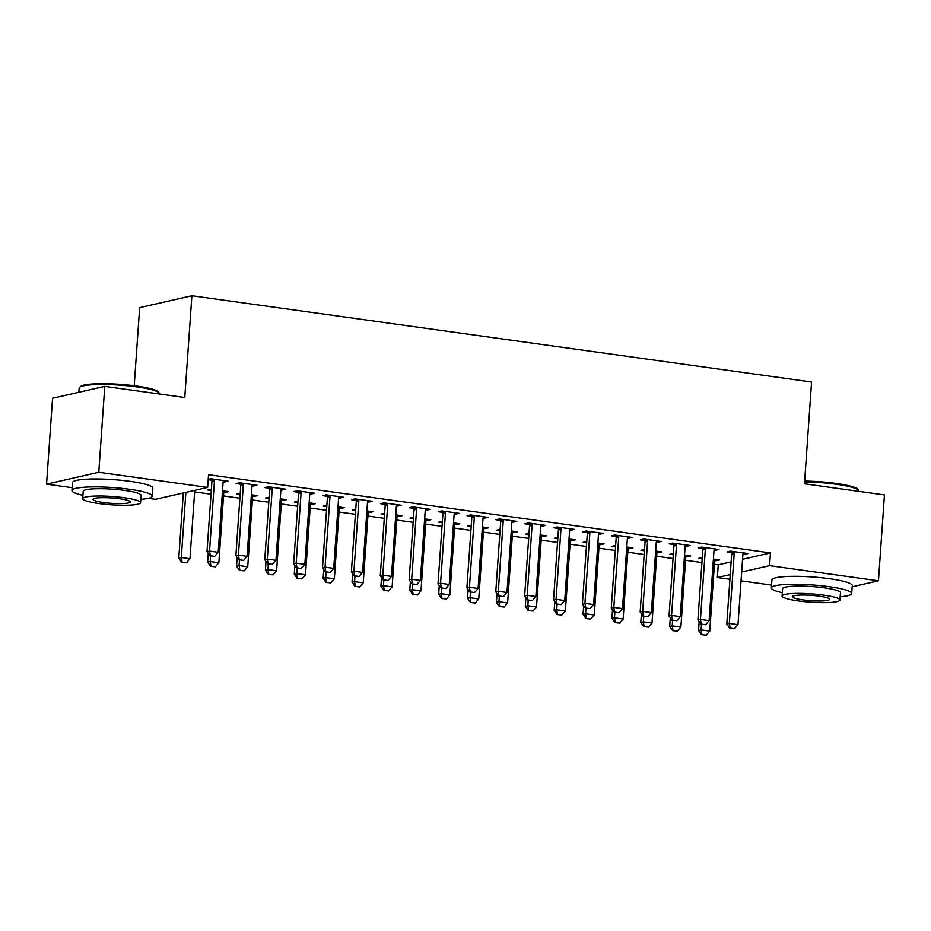 <?xml version="1.0" encoding="UTF-8"?>
<svg xmlns="http://www.w3.org/2000/svg" width="931" height="931" viewBox="0 0 931 931"><rect width="100%" height="100%" fill="white"/><g stroke="black" fill="none" stroke-linecap="round" stroke-linejoin="round"><path stroke-width="1.4" d="M194.649 491.917L211.023 494.198M223.521 495.944L239.895 498.213M252.406 499.959L268.78 502.24M281.278 503.974L297.652 506.255M310.151 508L326.525 510.281M339.035 512.015L355.409 514.296M367.908 516.042L384.282 518.323M396.781 520.057L413.155 522.338M425.665 524.083L442.039 526.364M454.537 528.098L470.911 530.379M483.41 532.125L499.784 534.406M512.294 536.14L528.668 538.421M541.167 540.166L557.541 542.436M570.04 544.181L586.414 546.462M598.924 548.208L615.298 550.477M627.797 552.223L644.171 554.504M656.669 556.238L673.043 558.519M685.553 560.264L701.927 562.545M714.426 564.279L718.243 564.814L717.359 577.534L730.241 574.602M72.153 487.704L46.55 484.143L98.779 472.261L207.636 487.413L155.419 499.307L148.378 498.318M98.779 472.261L104.784 386.377L52.555 398.27L46.55 484.143M134.204 385.725L139.662 307.637L191.891 295.744L811.576 382.013L804.465 483.794L884.45 494.931L878.445 580.804L852.168 586.786M771.543 585.087L741.053 580.839M729.916 579.28L717.359 577.534M225.244 491.126L225.162 492.406L228.689 491.603L222.509 490.753M225.162 492.406L223.824 492.231M211.279 490.474L207.834 489.997L211.372 489.194M253.476 484.702L253.383 485.982L256.921 485.179L239.593 482.77L236.067 483.573L240.594 484.201M253.383 485.982L252.057 485.796M283.001 499.167L282.908 500.447L286.434 499.644L280.266 498.783M282.908 500.447L281.581 500.261M269.036 498.516L265.579 498.038L269.117 497.235M311.233 492.743L311.14 494.024L314.666 493.221L297.35 490.812L293.812 491.615L298.351 492.243M311.14 494.024L309.814 493.837M340.758 507.209L340.665 508.489L344.191 507.686L338.011 506.825M340.665 508.489L339.338 508.303M326.793 506.557L323.336 506.08L326.874 505.277M368.979 500.785L368.897 502.065L372.423 501.262L355.095 498.853L351.569 499.656L356.096 500.284M368.897 502.065L367.559 501.879M398.503 515.25L398.421 516.53L401.948 515.727L395.768 514.866M398.421 516.53L397.083 516.344M384.538 514.599L381.093 514.121L384.619 513.318M426.735 508.826L426.642 510.107L430.18 509.304L412.852 506.895L409.326 507.698L413.853 508.326M426.642 510.107L425.316 509.92M456.26 523.292L456.167 524.572L459.705 523.769L453.525 522.908M456.167 524.572L454.84 524.386M442.295 522.64L438.85 522.163L442.376 521.36M484.492 516.868L484.399 518.148L487.925 517.345L470.609 514.936L467.071 515.739L471.61 516.368M484.399 518.148L483.073 517.962M514.017 531.333L513.924 532.613L517.45 531.81L511.282 530.949M513.924 532.613L512.597 532.427M500.052 530.682L496.595 530.205L500.122 529.402M542.249 524.909L542.156 526.19L545.682 525.387L528.354 522.978L524.828 523.781L529.355 524.409M542.156 526.19L540.83 526.003M571.762 539.375L571.681 540.655L575.207 539.852L569.027 538.991M571.681 540.655L570.342 540.469M557.797 538.723L554.352 538.246L557.878 537.443M599.995 532.951L599.913 534.231L603.439 533.428L586.111 531.007L582.585 531.81L587.112 532.451M599.913 534.231L598.575 534.045M629.519 547.416L629.426 548.696L632.964 547.894L626.784 547.032M629.426 548.696L628.099 548.51M615.554 546.765L612.109 546.288L615.635 545.485M657.752 540.981L657.658 542.273L661.185 541.47L643.868 539.049L640.33 539.852L644.869 540.492M657.658 542.273L656.332 542.086M687.276 555.458L687.183 556.738L690.709 555.935L684.541 555.074M687.183 556.738L685.856 556.552M673.311 554.806L669.855 554.329L673.381 553.526M715.508 549.022L715.415 550.314L718.941 549.511L701.613 547.091L698.087 547.894L702.614 548.522M715.415 550.314L714.089 550.128M718.243 564.814L731.126 561.882M742.554 559.275L770.472 552.921L208.532 474.694L207.636 487.413M744.381 553.049L744.288 554.329L747.814 553.526L730.498 551.117L726.96 551.92L731.498 552.548M744.288 554.329L742.961 554.143M716.148 559.473L716.055 560.753L719.593 559.95L713.414 559.089M716.055 560.753L714.729 560.567M702.183 558.821L698.739 558.344L702.265 557.541M686.624 545.007L686.543 546.288L690.069 545.485L672.741 543.076L669.214 543.879L673.741 544.507M686.543 546.288L685.204 546.101M658.392 551.431L658.31 552.711L661.836 551.908L655.657 551.047M658.31 552.711L656.972 552.525M644.427 550.78L640.982 550.302L644.52 549.499M628.879 536.966L628.786 538.246L632.312 537.443L614.984 535.034L611.458 535.837L615.985 536.465M628.786 538.246L627.459 538.06M600.646 543.39L600.553 544.67L604.079 543.867L597.911 543.017M600.553 544.67L599.227 544.495M586.681 542.738L583.225 542.261L586.751 541.458M571.122 528.924L571.029 530.205L574.555 529.402L557.238 526.993L553.701 527.796L558.239 528.424M571.029 530.205L569.702 530.018M542.889 535.348L542.796 536.64L546.334 535.825L540.155 534.976M542.796 536.64L541.47 536.454M528.924 534.708L525.48 534.219L529.017 533.416M513.365 520.883L513.272 522.163L516.81 521.36L499.482 518.951L495.955 519.754L500.482 520.382M513.272 522.163L511.945 521.977M485.132 527.307L485.051 528.599L488.577 527.796L482.398 526.934M485.051 528.599L483.713 528.412M471.167 526.667L467.723 526.178L471.249 525.375M455.62 512.841L455.527 514.121L459.053 513.318L441.725 510.91L438.198 511.713L442.725 512.341M455.527 514.121L454.2 513.947M427.387 519.265L427.294 520.557L430.82 519.754L424.641 518.893M427.294 520.557L425.967 520.371M413.422 518.625L409.966 518.136L413.492 517.333M397.863 504.8L397.77 506.092L401.296 505.277L383.979 502.868L380.442 503.671L384.98 504.299M397.77 506.092L396.443 505.905M369.63 511.235L369.537 512.515L373.075 511.713L366.895 510.851M369.537 512.515L368.21 512.329M355.665 510.584L352.209 510.095L355.747 509.292M340.106 496.758L340.013 498.05L343.551 497.247L326.222 494.827L322.696 495.629L327.223 496.27M340.013 498.05L338.686 497.864M311.873 503.194L311.792 504.474L315.318 503.671L309.139 502.81M311.792 504.474L310.454 504.288M297.908 502.542L294.464 502.065L297.99 501.262M282.349 488.717L282.268 490.009L285.794 489.206L268.465 486.785L264.939 487.588L269.466 488.228M282.268 490.009L280.929 489.822M254.128 495.152L254.035 496.432L257.561 495.629L251.382 494.768M254.035 496.432L252.708 496.246M240.163 494.501L236.707 494.024L240.233 493.221M224.604 480.687L224.511 481.967L228.037 481.164L210.72 478.743L208.207 479.314M224.511 481.967L223.184 481.781M211.721 480.187L208.183 479.686M770.472 552.921L769.576 565.652L878.445 580.804M104.784 386.377L184.769 397.514L191.891 295.744M741.67 572.006L769.576 565.652M730.137 628.134L734.478 628.739L730.137 628.134L729.322 623.456L726.785 624.038L731.673 554.061A3.224 2.874 77.2 0 0 731.603 553.084L731.219 551.21M743.392 552.909L743.078 553.747A3.224 2.874 77.2 0 0 742.88 554.69L737.98 624.666L729.322 623.456L734.21 553.48A3.224 2.874 77.2 0 0 734.152 552.502L733.954 551.594M734.478 628.739L737.98 624.666M726.785 624.038L729.718 628.227M699.158 621.803L698.553 630.462L701.09 629.88L709.759 631.09L714.647 561.114A3.224 2.874 -102.8 0 1 714.845 560.171L715.159 559.333M701.485 634.651L706.245 635.163L701.485 634.651L698.553 630.462M701.485 624.294L701.09 629.88L701.904 634.558M709.759 631.09L706.245 635.163M701.264 624.107L705.593 624.713L701.264 624.107L700.449 619.429L697.901 620.011L702.8 550.046A3.224 2.874 77.2 0 0 702.73 549.057L702.335 547.195M714.519 548.894L714.205 549.721A3.224 2.874 77.2 0 0 714.007 550.675L709.108 620.64L700.449 619.429L705.337 549.465A3.224 2.874 77.2 0 0 705.267 548.475L705.081 547.579M705.593 624.713L709.108 620.64M697.901 620.011L700.845 624.212M672.391 620.093L676.721 620.698L672.391 620.093L671.565 615.414L669.028 615.996L673.916 546.02A3.224 2.874 77.2 0 0 673.858 545.042L673.462 543.169M685.635 544.868L685.332 545.706A3.224 2.874 77.2 0 0 685.123 546.648L680.235 616.625L671.565 615.414L676.465 545.438A3.224 2.874 77.2 0 0 676.395 544.46L676.209 543.553M676.721 620.698L680.235 616.625M669.028 615.996L671.961 620.186M670.285 617.777L669.68 626.435L672.217 625.865L680.875 627.063L685.775 557.099A3.224 2.874 -102.8 0 1 685.972 556.156L686.287 555.318M672.613 630.636L677.361 631.137L672.613 630.636L669.68 626.435M672.601 620.279L672.217 625.865L673.032 630.543M680.875 627.063L677.361 631.137M641.401 613.762L640.796 622.42L643.333 621.838L652.003 623.048L656.89 553.072A3.224 2.874 -102.8 0 1 657.1 552.13L657.414 551.292M643.728 626.61L648.488 627.122L643.728 626.61L640.796 622.42M643.728 616.252L643.333 621.838L644.159 626.516M652.003 623.048L648.488 627.122M804.652 481.071A39.311 5.667 4 0 1 835.98 483.41A39.311 5.667 4 0 1 857.602 489.229L858.498 490.23A40.277 5.807 -176 0 0 836.329 484.271A40.277 5.807 -176 0 0 804.593 481.874M840.169 596.736A40.277 5.807 -176 0 0 851.702 593.513A40.277 5.807 -176 0 0 829.172 586.681A40.277 5.807 -176 0 0 771.345 587.892A40.277 5.807 -176 0 0 782.319 592.698M851.702 593.513L852.261 585.564A40.277 5.807 -176 0 0 829.73 578.733A40.277 5.807 -176 0 0 771.904 579.943L771.345 587.892M782.087 595.991L782.599 588.683A29.001 4.178 4 0 1 824.226 587.81A29.001 4.178 4 0 1 840.449 592.721L839.937 600.041A29.001 4.178 -176 0 0 823.714 595.13A29.001 4.178 -176 0 0 782.087 595.991A29.001 4.178 -176 0 0 798.309 600.914A29.001 4.178 -176 0 0 839.937 600.041M802.825 599.878A18.69 2.688 -176 0 0 829.661 599.32A18.69 2.688 -176 0 0 819.199 596.154A18.69 2.688 -176 0 0 792.374 596.713A18.69 2.688 -176 0 0 802.825 599.878M858.848 491.37L858.859 491.103A40.277 5.807 -176 0 0 858.498 490.23M79.612 387.296L80.625 386.423A39.311 5.667 4 0 1 136.578 386.039A39.311 5.667 4 0 1 158.212 391.858L159.108 392.859A40.277 5.807 -176 0 0 136.938 386.9A40.277 5.807 -176 0 0 79.612 387.296A40.277 5.807 -176 0 0 79.123 388.111L78.832 392.288M140.779 499.365A40.277 5.807 -176 0 0 152.312 496.142A40.277 5.807 -176 0 0 129.781 489.31A40.277 5.807 -176 0 0 71.955 490.521A40.277 5.807 -176 0 0 82.929 495.327M152.312 496.142L152.87 488.193A40.277 5.807 -176 0 0 130.34 481.362A40.277 5.807 -176 0 0 72.513 482.572L71.955 490.521M82.696 498.62L83.208 491.312A29.001 4.178 4 0 1 124.835 490.439A29.001 4.178 4 0 1 141.058 495.35L140.546 502.67A29.001 4.178 -176 0 0 124.323 497.748A29.001 4.178 -176 0 0 82.696 498.62A29.001 4.178 -176 0 0 98.919 503.543A29.001 4.178 -176 0 0 140.546 502.67M103.434 502.507A18.69 2.688 -176 0 0 130.27 501.949A18.69 2.688 -176 0 0 119.808 498.783A18.69 2.688 -176 0 0 92.984 499.342A18.69 2.688 -176 0 0 103.434 502.507M159.457 393.999L159.469 393.732A40.277 5.807 -176 0 0 159.108 392.859M643.507 616.066L647.836 616.671L643.507 616.066L642.693 611.399L640.156 611.97L645.043 542.005A3.224 2.874 77.2 0 0 644.974 541.016L644.589 539.154M656.762 540.853L656.448 541.679A3.224 2.874 77.2 0 0 656.25 542.633L651.351 612.598L642.693 611.399L647.58 541.423A3.224 2.874 77.2 0 0 647.522 540.446L647.324 539.538M647.836 616.671L651.351 612.598M640.156 611.97L643.088 616.171M614.635 612.051L618.964 612.656L614.635 612.051L613.82 607.373L611.271 607.955L616.171 537.978A3.224 2.874 77.2 0 0 616.101 537.001L615.705 535.139M627.89 536.826L627.575 537.664A3.224 2.874 77.2 0 0 627.366 538.607L622.478 608.583L613.82 607.373L618.708 537.396A3.224 2.874 77.2 0 0 618.638 536.419L618.452 535.511M618.964 612.656L622.478 608.583M611.271 607.955L614.216 612.144M612.528 609.735L611.923 618.393L614.46 617.823L623.13 619.022L628.018 549.057A3.224 2.874 -102.8 0 1 628.216 548.115L628.53 547.277M614.856 622.595L619.615 623.095L614.856 622.595L611.923 618.393M614.856 612.237L614.46 617.823L615.275 622.502M623.13 619.022L619.615 623.095M583.656 605.72L583.039 614.379L585.587 613.797L594.246 615.007L599.145 545.031A3.224 2.874 -102.8 0 1 599.343 544.088L599.657 543.25M585.983 618.568L590.731 619.08L585.983 618.568L583.039 614.379M585.971 608.211L585.587 613.797L586.402 618.475M594.246 615.007L590.731 619.08M585.762 608.024L590.091 608.63L585.762 608.024L584.936 603.358L582.399 603.928L587.286 533.963A3.224 2.874 77.2 0 0 587.228 532.974L586.833 531.112M599.005 532.811L598.703 533.638A3.224 2.874 77.2 0 0 598.493 534.592L593.606 604.556L584.936 603.358L589.835 533.382A3.224 2.874 77.2 0 0 589.765 532.404L589.579 531.496M590.091 608.63L593.606 604.556M582.399 603.928L585.331 608.129M554.771 601.705L554.166 610.364L556.703 609.782L565.373 610.98L570.261 541.016A3.224 2.874 -102.8 0 1 570.47 540.073L570.784 539.235M557.099 614.553L561.859 615.065L557.099 614.553L554.166 610.364M557.099 604.196L556.703 609.782L557.529 614.46M565.373 610.98L561.859 615.065M556.878 604.01L561.207 604.615L556.878 604.01L556.063 599.331L553.526 599.913L558.414 529.937A3.224 2.874 77.2 0 0 558.344 528.959L557.96 527.097M570.133 528.785L569.819 529.623A3.224 2.874 77.2 0 0 569.621 530.565L564.721 600.542L556.063 599.331L560.951 529.367A3.224 2.874 77.2 0 0 560.893 528.377L560.695 527.47M561.207 604.615L564.721 600.542M553.526 599.913L556.459 604.103M525.899 597.679L525.293 606.337L527.83 605.755L536.5 606.965L541.388 536.989A3.224 2.874 -102.8 0 1 541.586 536.047L541.9 535.22M528.226 610.538L532.986 611.039L528.226 610.538L525.293 606.337M528.226 600.181L527.83 605.755L528.645 610.433M536.5 606.965L532.986 611.039M528.005 599.995L532.334 600.588L528.005 599.995L527.19 595.316L524.642 595.887L529.541 525.922A3.224 2.874 77.2 0 0 529.471 524.933L529.076 523.071M541.26 524.77L540.946 525.608A3.224 2.874 77.2 0 0 540.736 526.55L535.849 596.515L527.19 595.316L532.078 525.34A3.224 2.874 77.2 0 0 532.008 524.362L531.822 523.455M532.334 600.588L535.849 596.515M524.642 595.887L527.586 600.088M499.132 595.968L503.462 596.573L499.132 595.968L498.306 591.29L495.769 591.872L500.657 521.895A3.224 2.874 77.2 0 0 500.599 520.918L500.203 519.056M512.376 520.743L512.073 521.581A3.224 2.874 77.2 0 0 511.864 522.524L506.976 592.5L498.306 591.29L503.205 521.325A3.224 2.874 77.2 0 0 503.136 520.336L502.949 519.428M503.462 596.573L506.976 592.5M495.769 591.872L498.702 596.061M470.248 591.953L474.577 592.547L470.248 591.953L469.433 587.275L466.897 587.845L471.784 517.88A3.224 2.874 77.2 0 0 471.714 516.891L471.319 515.029M483.503 516.728L483.189 517.566A3.224 2.874 77.2 0 0 482.991 518.509L478.092 588.473L469.433 587.275L474.321 517.299A3.224 2.874 77.2 0 0 474.263 516.321L474.065 515.413M474.577 592.547L478.092 588.473M466.897 587.845L469.829 592.046M441.375 587.927L445.705 588.532L441.375 587.927L440.561 583.248L438.012 583.83L442.912 513.854A3.224 2.874 77.2 0 0 442.842 512.876L442.446 511.014M454.631 512.702L454.316 513.54A3.224 2.874 77.2 0 0 454.107 514.482L449.219 584.459L440.561 583.248L445.449 513.284A3.224 2.874 77.2 0 0 445.379 512.294L445.193 511.398M445.705 588.532L449.219 584.459M438.012 583.83L440.957 588.02M412.503 583.912L416.832 584.517L412.503 583.912L411.677 579.233L409.14 579.815L414.027 509.839A3.224 2.874 77.2 0 0 413.969 508.861L413.573 506.988M425.746 508.687L425.444 509.525A3.224 2.874 77.2 0 0 425.234 510.467L420.346 580.432L411.677 579.233L416.576 509.257A3.224 2.874 77.2 0 0 416.506 508.279L416.308 507.372M416.832 584.517L420.346 580.432M409.14 579.815L412.072 584.005M383.619 579.885L387.948 580.49L383.619 579.885L382.804 575.207L380.267 575.789L385.155 505.824A3.224 2.874 77.2 0 0 385.085 504.835L384.689 502.973M396.874 504.672L396.559 505.498A3.224 2.874 77.2 0 0 396.362 506.441L391.462 576.417L382.804 575.207L387.692 505.242A3.224 2.874 77.2 0 0 387.622 504.253L387.436 503.357M387.948 580.49L391.462 576.417M380.267 575.789L383.2 579.99M354.746 575.87L359.075 576.475L354.746 575.87L353.931 571.192L351.383 571.774L356.282 501.797A3.224 2.874 77.2 0 0 356.212 500.82L355.817 498.946M368.001 500.645L367.687 501.483A3.224 2.874 77.2 0 0 367.477 502.426L362.59 572.402L353.931 571.192L358.819 501.215A3.224 2.874 77.2 0 0 358.749 500.238L358.563 499.33M359.075 576.475L362.59 572.402M351.383 571.774L354.315 575.963M325.873 571.843L330.202 572.449L325.873 571.843L325.047 567.165L322.51 567.747L327.398 497.782A3.224 2.874 77.2 0 0 327.328 496.793L326.944 494.931M339.117 496.63L338.814 497.457A3.224 2.874 77.2 0 0 338.605 498.411L333.717 568.375L325.047 567.165L329.946 497.201A3.224 2.874 77.2 0 0 329.877 496.211L329.679 495.315M330.202 572.449L333.717 568.375M322.51 567.747L325.443 571.948M296.989 567.829L301.318 568.434L296.989 567.829L296.174 563.15L293.637 563.732L298.525 493.756A3.224 2.874 77.2 0 0 298.455 492.778L298.06 490.905M310.244 492.604L309.93 493.442A3.224 2.874 77.2 0 0 309.732 494.384L304.833 564.361L296.174 563.15L301.062 493.174A3.224 2.874 77.2 0 0 300.992 492.196L300.806 491.289M301.318 568.434L304.833 564.361M293.637 563.732L296.57 567.922M497.014 593.664L496.409 602.322L498.958 601.74L507.616 602.951L512.515 532.974A3.224 2.874 -102.8 0 1 512.713 532.032L513.028 531.194M499.353 606.512L504.102 607.024L499.353 606.512L496.409 602.322M499.342 596.154L498.958 601.74L499.772 606.418M507.616 602.951L504.102 607.024M468.142 589.637L467.537 598.296L470.074 597.714L478.743 598.924L483.631 528.959A3.224 2.874 -102.8 0 1 483.841 528.005L484.155 527.179M470.469 602.497L475.229 602.997L470.469 602.497L467.537 598.296M470.469 592.139L470.074 597.714L470.9 602.392M478.743 598.924L475.229 602.997M439.269 585.622L438.664 594.281L441.201 593.699L449.871 594.909L454.759 524.933A3.224 2.874 -102.8 0 1 454.956 523.99L455.271 523.152M441.597 598.47L446.356 598.982L441.597 598.47L438.664 594.281M441.597 588.113L441.201 593.699L442.016 598.377M449.871 594.909L446.356 598.982M410.385 581.596L409.78 590.254L412.328 589.684L420.987 590.882L425.886 520.918A3.224 2.874 -102.8 0 1 426.084 519.964L426.398 519.137M412.724 594.455L417.472 594.956L412.724 594.455L409.78 590.254M412.712 584.098L412.328 589.684L413.143 594.35M420.987 590.882L417.472 594.956M381.512 577.581L380.907 586.239L383.444 585.657L392.114 586.867L397.002 516.891A3.224 2.874 -102.8 0 1 397.211 515.949L397.525 515.111M383.84 590.429L388.599 590.941L383.84 590.429L380.907 586.239M383.84 580.071L383.444 585.657L384.27 590.335M392.114 586.867L388.599 590.941M352.64 573.554L352.034 582.212L354.571 581.642L363.23 582.841L368.129 512.876A3.224 2.874 -102.8 0 1 368.327 511.922L368.641 511.096M354.967 586.414L359.727 586.914L354.967 586.414L352.034 582.212M354.967 576.056L354.571 581.642L355.386 586.309M363.23 582.841L359.727 586.914M323.755 569.539L323.15 578.198L325.699 577.616L334.357 578.826L339.256 508.85A3.224 2.874 -102.8 0 1 339.454 507.907L339.768 507.069M326.094 582.387L330.842 582.899L326.094 582.387L323.15 578.198M326.083 572.03L325.699 577.616L326.513 582.294M334.357 578.826L330.842 582.899M294.883 565.513L294.277 574.171L296.814 573.601L305.484 574.799L310.372 504.835A3.224 2.874 -102.8 0 1 310.582 503.892L310.896 503.054M297.21 578.372L301.97 578.873L297.21 578.372L294.277 574.171M297.21 568.015L296.814 573.601L297.641 578.279M305.484 574.799L301.97 578.873M266.01 561.498L265.405 570.156L267.942 569.574L276.6 570.784L281.499 500.808A3.224 2.874 -102.8 0 1 281.697 499.866L282.012 499.028M268.337 574.346L273.097 574.858L268.337 574.346L265.405 570.156M268.337 563.988L267.942 569.574L268.756 574.252M276.6 570.784L273.097 574.858M268.116 563.802L272.446 564.407L268.116 563.802L267.302 559.135L264.753 559.706L269.653 489.741A3.224 2.874 77.2 0 0 269.583 488.752L269.187 486.89M281.371 488.589L281.057 489.415A3.224 2.874 77.2 0 0 280.848 490.369L275.96 560.334L267.302 559.135L272.189 489.159A3.224 2.874 77.2 0 0 272.12 488.181L271.933 487.274M272.446 564.407L275.96 560.334M264.753 559.706L267.686 563.907M237.126 557.471L236.521 566.129L239.069 565.559L247.727 566.758L252.627 496.793A3.224 2.874 -102.8 0 1 252.825 495.851L253.139 495.013M239.465 570.331L244.213 570.831L239.465 570.331L236.521 566.129M239.453 559.973L239.069 565.559L239.884 570.238M247.727 566.758L244.213 570.831M239.244 559.787L243.573 560.392L239.244 559.787L238.417 555.109L235.88 555.691L240.768 485.714A3.224 2.874 77.2 0 0 240.698 484.737L240.314 482.875M252.487 484.562L252.185 485.4A3.224 2.874 77.2 0 0 251.975 486.343L247.087 556.319L238.417 555.109L243.317 485.132A3.224 2.874 77.2 0 0 243.247 484.155L243.049 483.247M243.573 560.392L247.087 556.319M235.88 555.691L238.813 559.88M208.253 553.456L207.648 562.115L210.185 561.533L218.855 562.743L223.743 492.767A3.224 2.874 -102.8 0 1 223.952 491.824L224.255 490.986M210.581 566.304L215.34 566.816L210.581 566.304L207.648 562.115M210.581 555.947L210.185 561.533L211.011 566.211M218.855 562.743L215.34 566.816M210.359 555.76L214.689 556.366L210.359 555.76L209.545 551.094L207.008 551.664L211.896 481.699A3.224 2.874 77.2 0 0 211.826 480.71L211.43 478.848M223.615 480.547L223.3 481.374A3.224 2.874 77.2 0 0 223.103 482.328L218.203 552.292L209.545 551.094L214.433 481.118A3.224 2.874 77.2 0 0 214.363 480.14L214.177 479.232M214.689 556.366L218.203 552.292M207.008 551.664L209.941 555.865M183.326 492.953L178.775 558.1L181.312 557.518L189.971 558.716L194.754 490.346M181.708 562.289L186.468 562.801L181.708 562.289L178.775 558.1M185.863 492.371L181.312 557.518L182.127 562.196M189.971 558.716L186.468 562.801M734.152 552.502L731.603 553.084M734.21 553.48L731.673 554.061M705.267 548.475L702.73 549.057M705.337 549.465L702.8 550.046M676.395 544.46L673.858 545.042M676.465 545.438L673.916 546.02M647.522 540.446L644.974 541.016M647.58 541.423L645.043 542.005M618.638 536.419L616.101 537.001M618.708 537.396L616.171 537.978M589.765 532.404L587.228 532.974M589.835 533.382L587.286 533.963M560.893 528.377L558.344 528.959M560.951 529.367L558.414 529.937M532.008 524.362L529.471 524.933M532.078 525.34L529.541 525.922M503.136 520.336L500.599 520.918M503.205 521.325L500.657 521.895M474.263 516.321L471.714 516.891M474.321 517.299L471.784 517.88M445.379 512.294L442.842 512.876M445.449 513.284L442.912 513.854M416.506 508.279L413.969 508.861M416.576 509.257L414.027 509.839M387.622 504.253L385.085 504.835M387.692 505.242L385.155 505.824M358.749 500.238L356.212 500.82M358.819 501.215L356.282 501.797M329.877 496.211L327.328 496.793M329.946 497.201L327.398 497.782M300.992 492.196L298.455 492.778M301.062 493.174L298.525 493.756M272.12 488.181L269.583 488.752M272.189 489.159L269.653 489.741M243.247 484.155L240.698 484.737M243.317 485.132L240.768 485.714M214.363 480.14L211.826 480.71M214.433 481.118L211.896 481.699"/></g></svg>
